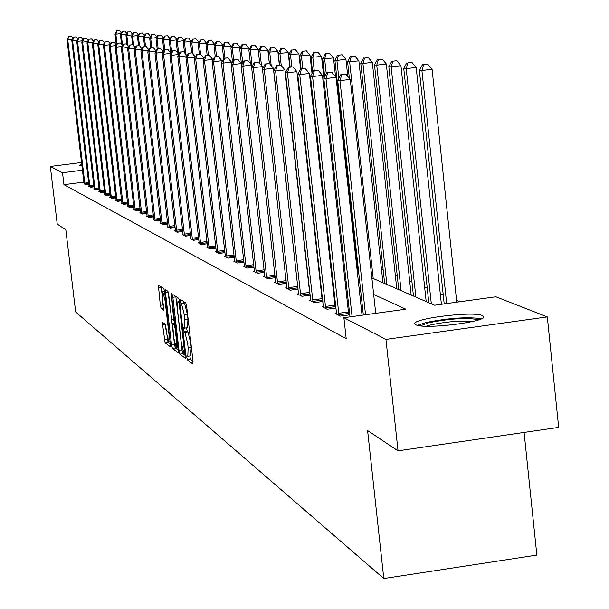 <?xml version="1.0" encoding="UTF-8"?>
<svg xmlns="http://www.w3.org/2000/svg" width="609" height="609" viewBox="0 0 609 609"><rect width="100%" height="100%" fill="white"/><g stroke="black" fill="none" stroke-linecap="round" stroke-linejoin="round"><path stroke-width="0.91" d="M186.826 357.498L187.427 359.881L192.855 364.037L193.023 361.381L186.666 306.357L185.806 302.955L180.409 299.445L180.333 301.348L180.926 303.701L181.619 304.15L184.352 314.944L184.877 319.497L184.542 328.144L183.659 327.573L183.583 329.454L184.177 331.814L184.87 332.308L187.61 343.171L188.143 347.724L187.808 356.265L186.902 355.641L186.826 357.498M189.81 355.983L190.488 359.455L193.023 361.388M183.461 301.432L183.994 303.282L184.687 303.739L181.619 304.15M186.567 327.863L187.245 331.395L187.937 331.89L184.87 332.308M81.949 165.8L79.429 165.412L81.781 164.415M482.457 315.569L483.584 316.383C488.684 321.643 423.902 329.713 415.924 324.795L414.98 324.034C410.573 318.751 473.467 310.872 482.457 315.569M162.748 322.488L162.626 325.031L165.115 342.798L170.665 347.031L164.636 291.871L163.836 288.636L158.363 285.081L160.327 305.292L161.126 308.497L163.486 310.133L162.55 298.745L162.763 291.749L165.031 300.427L169.051 334.996L168.83 341.893L166.546 333.138L165.077 324.178L162.748 322.488M371.863 277.955L434.582 305.231L495.871 296.796L547.308 316.908L558.666 427.389L398.035 450.827L367.592 430.571L383.799 578.55L75.645 311.96L65.833 229.799L57.231 224.074L50.334 166.463L81.56 162.512M398.035 450.827L385.939 339.388L343.887 317.715L405.83 309.189L373.66 294.452M83.882 182.129L63.945 184.679L346.194 338.726L343.887 317.715M63.945 184.679L62.521 172.743L50.334 166.463M179.061 350.776L179.899 354.118L185.753 358.594L185.905 355.976L179.632 301.721L178.78 298.38L172.956 294.596L172.857 297.276L179.061 350.776L182.068 350.358L182.906 353.7L185.905 355.976M178.186 352.695L172.393 348.371L171.578 345.082L165.458 292.404L165.541 289.762L167.97 291.33L171.281 316.132L172.103 319.421L173.763 320.57L171.304 293.515L178.209 350.122L175.354 347.96L172.393 348.371M178.064 352.71L178.209 350.122M383.799 578.55L536.849 555.096L524.09 432.436M362.561 308.002L361.19 307.332M348.241 301.036L347.16 300.511M334.524 294.368L333.709 293.972M321.369 287.973L320.814 287.699M349.726 314.548L348.759 314.054M349.756 314.838L340.401 316.124L335.201 313.445L336.571 313.262M335.978 307.598L335.277 307.24M336.023 308.017L327.063 309.25L322.077 306.677L323.387 306.502M322.8 300.93L322.351 300.701M322.861 301.478L314.259 302.65L309.479 300.184L310.735 300.016M310.232 295.19L301.973 296.317L297.375 293.949L298.585 293.782M298.098 289.153L290.166 290.227L285.743 287.95L286.908 287.791M286.436 283.337L278.808 284.373L274.56 282.18L275.671 282.028M275.222 277.75L267.884 278.739L263.788 276.623L264.854 276.478M264.428 272.36L257.356 273.312L253.405 271.279L254.44 271.134M254.022 267.168L247.208 268.082L243.402 266.118L244.399 265.988M243.996 262.159L237.426 263.035L233.749 261.139L234.709 261.017M234.32 257.325L227.979 258.17L224.439 256.336L225.36 256.214M224.987 252.651L218.867 253.466L215.441 251.7L216.332 251.586M215.967 248.137L210.052 248.921L206.74 247.216L207.608 247.102M207.25 243.775L201.533 244.529L198.336 242.884L199.166 242.77M198.823 239.55L193.297 240.281L190.198 238.69L191.005 238.583M190.67 235.47L185.319 236.17L182.319 234.625L183.103 234.526M182.784 231.511L177.6 232.189L174.692 230.689L175.445 230.59M175.141 227.675L170.117 228.337L167.3 226.883L168.031 226.784M167.734 223.96L162.862 224.592L160.137 223.183L160.845 223.092M160.548 220.351L155.828 220.968L153.179 219.605L153.864 219.514M153.582 216.85L149.007 217.451L146.434 216.126L147.104 216.035M146.83 213.454L142.384 214.033L139.887 212.747L140.534 212.663M140.268 210.158L135.952 210.714L133.523 209.466L134.147 209.382M133.889 206.953L129.702 207.494L127.342 206.284L127.951 206.2M127.7 203.832L123.627 204.365L121.336 203.185L121.922 203.109M121.678 200.81L117.72 201.32L115.489 200.171L116.068 200.095L115.976 199.151L97.798 44.411L98.688 44.548L117.118 201.008M115.824 197.856L111.972 198.359L109.803 197.24L110.366 197.164L110.282 196.227L92.317 43.597L93.185 43.726L111.386 198.054M110.13 194.994L106.385 195.474L104.276 194.385L104.817 194.317L104.733 193.388L86.98 42.797L87.825 42.919L105.814 195.177M104.588 192.2L100.942 192.672L98.886 191.607L99.419 191.538L99.336 190.617L81.789 42.021L82.611 42.143L100.386 192.383M99.198 189.483L95.643 189.939L93.641 188.904L94.159 188.836L94.075 187.922L76.734 41.26L77.533 41.382L95.103 189.658M93.946 186.834L90.482 187.275L88.533 186.27L89.036 186.209L88.952 185.296L71.809 40.521L72.585 40.643L89.957 187.001M88.823 184.253L85.45 184.679L84.042 183.644M459.864 301.752L456.567 300.382M443.23 294.832L440.254 293.591M427.244 288.186L424.625 287.09M411.935 281.815L409.644 280.863M397.243 275.702L395.264 274.88M383.152 269.84L381.455 269.132M356.6 258.795L355.846 258.482M547.308 316.908L385.939 339.388M317.099 254.128L317.654 254.372M329.933 259.716L330.74 260.066M343.324 265.539L344.397 266.004M357.285 271.614L358.655 272.208M82.474 170.208L62.521 172.743M360.421 288.384L359.051 287.76M346.133 281.838L345.059 281.343M332.453 275.572L331.646 275.199M319.329 269.559L318.773 269.3M190.693 355.763L191.211 347.297L188.143 347.724M187.937 331.89L190.686 342.745L191.211 347.297M187.45 327.657L187.953 319.078L184.877 319.497M184.687 303.739L187.427 314.518L187.953 319.078M175.834 296.461L182.068 350.358M184.71 353.974L179.32 304.584L178.726 302.247L177.858 301.714L177.546 310.324L181.284 342.654L183.987 353.426L184.71 353.974M168.556 293.112L174.539 344.679L175.354 347.96M173.877 338.444L176.214 347.351L176.458 340.362L175.019 328L174.197 324.696L172.537 323.531L173.877 338.444M161.164 286.9L163.319 305.413M165.815 326.896L168.038 342.395L170.748 344.458M456.758 302.178L432.086 69.259L421.9 70.522L419.342 70.218L444.197 303.906M446.671 303.571L421.9 70.522L423.605 64.607L427.678 64.105L423.605 64.607M419.342 70.218L422.577 64.493M427.678 64.105L432.086 69.259M375.715 313.338L350.251 79.391L339.967 80.662L365.529 314.739M341.771 74.709L345.882 74.207L340.85 74.587L341.771 74.709L339.967 80.662L337.683 80.319L363.329 315.043M350.251 79.391L345.882 74.207M340.85 74.587L337.683 80.319M420.431 325.83L428.858 322.709C451.071 318.408 467.682 317.441 478.689 319.824M473.155 321.377C460.495 320.471 446.321 321.659 430.616 324.94L426.163 326.218M481.513 318.705C467.133 316.726 448.567 318.012 425.805 322.572L417.447 325.305M441.396 304.294L416.175 67.424L406.203 68.657L403.744 68.36L428.797 302.719M431.317 303.815L406.203 68.657L407.885 62.872L411.874 62.377L407.885 62.872M403.744 68.36L406.896 62.765M411.874 62.377L416.175 67.424M426.178 301.577L400.935 65.665L391.161 66.868L388.808 66.587L413.458 296.043M415.878 297.093L391.161 66.868L392.828 61.212L396.733 60.733L392.828 61.212M388.808 66.587L391.884 61.106M396.733 60.733L400.935 65.665M362.05 315.218L336.046 77.328L325.975 78.569L352.078 316.589M327.749 72.753L331.776 72.25L326.873 72.623L327.749 72.753L325.975 78.569L323.79 78.241L349.977 316.878M336.046 77.328L331.776 72.25M326.873 72.623L323.79 78.241M338.65 313.277L348.417 311.937L322.443 75.349L312.577 76.567L338.992 315.401M314.328 70.872L318.271 70.385L313.49 70.751L314.328 70.872L312.577 76.567L310.483 76.254L336.594 314.168M348.417 311.937L348.927 314.952M322.443 75.349L318.271 70.385M313.49 70.751L310.483 76.254M411.174 295.053L386.327 63.975L376.75 65.155L374.497 64.889L398.75 289.648M401.065 290.653L376.75 65.155L378.395 59.613L382.224 59.149L378.395 59.613M374.497 64.889L377.489 59.515M382.224 59.149L386.327 63.975M396.771 288.788L372.312 62.362L362.926 63.519L360.764 63.26L384.637 283.505M386.86 284.472L362.926 63.519L364.547 58.091L368.3 57.627L364.547 58.091M360.764 63.26L363.68 57.992M368.3 57.627L372.312 62.362M382.932 282.766L358.861 60.809L349.65 61.935L347.572 61.692L349.383 78.363M373.21 278.541L349.65 61.935L351.256 56.622L354.933 56.173L351.256 56.622M347.572 61.692L350.419 56.53M354.933 56.173L358.861 60.809M325.373 306.479L334.95 305.162L309.402 73.453L299.742 74.641L325.708 308.55M301.47 69.068L305.33 68.596L300.663 68.954L301.47 69.068L299.742 74.641L297.732 74.344L323.409 307.37M334.95 305.162L335.445 308.101M309.402 73.453L305.33 68.596M300.663 68.954L297.732 74.344M312.638 299.948L322.024 298.669L296.903 71.634L287.425 72.798L312.965 301.98M289.13 67.34L292.921 66.876L288.361 67.234L289.13 67.34L287.425 72.798L285.499 72.509L310.765 300.846M322.024 298.669L322.504 301.524M296.903 71.634L292.921 66.876M288.361 67.234L285.499 72.509M300.412 293.683L309.616 292.427L284.898 69.89L275.611 71.032L300.724 295.669M277.285 65.681L281 65.224L276.547 65.582L277.285 65.681L275.611 71.032L273.753 70.751L298.608 294.581M309.616 292.427L310.08 295.213M284.898 69.89L281 65.224M276.547 65.582L273.753 70.751M288.658 287.654L297.687 286.436L273.365 68.216L264.253 69.327L288.971 289.61M265.912 64.09L269.551 63.64L265.197 63.991L265.912 64.09L264.253 69.327L262.471 69.061L286.93 288.559M297.687 286.436L298.037 288.59M273.365 68.216L269.551 63.64M265.197 63.991L262.471 69.061M262.54 68.939L262.273 66.602L253.329 67.698L277.658 283.779M254.965 62.56L258.543 62.118L254.28 62.461L254.965 62.56L253.329 67.698L251.624 67.439L275.702 282.766M262.273 66.602L258.543 62.118M254.28 62.461L251.624 67.439M251.829 67.051L251.608 65.049L242.824 66.122L266.772 278.168M244.437 61.083L247.947 60.656L243.775 60.991L244.437 61.083L242.824 66.122L241.179 65.879L264.885 277.194M251.608 65.049L247.947 60.656M243.775 60.991L241.179 65.879M241.522 65.232L241.331 63.557L232.707 64.607L256.282 272.756M234.305 59.659L237.746 59.24L233.666 59.575L234.305 59.659L232.707 64.607L231.123 64.371L254.463 271.82M241.331 63.557L237.746 59.24M233.666 59.575L231.123 64.371M231.587 63.496L231.428 62.118L222.955 63.146L246.173 267.549M224.531 58.297L227.918 57.885L223.914 58.205L224.531 58.297L222.955 63.146L221.425 62.917L244.422 266.643M231.428 62.118L227.918 57.885M223.914 58.205L221.425 62.917M222.003 61.829L221.882 60.725L213.561 61.745L236.429 262.525M215.114 56.972L218.441 56.568L214.52 56.888L215.114 56.972L213.561 61.745L212.084 61.524L234.739 261.649M221.882 60.725L218.441 56.568M214.52 56.888L212.084 61.524M212.762 60.222L212.67 59.385L204.487 60.382L227.02 257.668M206.025 55.701L209.29 55.305L205.446 55.625L206.025 55.701L204.487 60.382L203.063 60.169L225.391 256.831M212.67 59.385L209.29 55.305M205.446 55.625L203.063 60.169M203.84 58.685L203.771 58.099L195.733 59.073L217.938 252.986M197.247 54.475L200.46 54.079L196.692 54.399L197.247 54.475L195.733 59.073L194.355 58.867L216.355 252.172M203.771 58.099L200.46 54.079M196.692 54.399L194.355 58.867M195.223 57.208L187.267 57.809L209.153 248.464M188.767 53.288L191.926 52.899L188.234 53.211L188.767 53.288L187.267 57.809L185.943 57.611L207.631 247.673M195.184 56.85L191.926 52.899M188.234 53.211L185.943 57.611M186.894 55.784L179.092 56.584L200.666 244.087M180.569 52.138L183.682 51.757L180.051 52.062L180.569 52.138L179.092 56.584L177.805 56.393L199.196 243.326M186.879 55.64L183.682 51.757M180.051 52.062L177.805 56.393M178.802 54.475L171.182 55.396L192.459 239.855M172.644 51.027L175.704 50.654L172.141 50.958L172.644 51.027L171.182 55.396L169.941 55.213L191.028 239.116M178.818 54.445L175.704 50.654M172.141 50.958L169.941 55.213M170.901 53.364L163.524 54.254L184.512 235.752M164.97 49.953L167.985 49.588L164.483 49.885L164.97 49.953L163.524 54.254L162.321 54.072L183.126 235.044M170.969 53.219L167.985 49.588M164.483 49.885L162.321 54.072M163.25 52.283L156.117 53.143L176.808 231.785M157.541 48.91L160.51 48.553L157.076 48.849L157.541 48.91L156.117 53.143L154.952 52.968L175.476 231.093M163.372 52.039L160.51 48.553M157.076 48.849L154.952 52.968M155.843 51.232L148.939 52.07L169.355 227.941M150.347 47.905L153.27 47.555L149.89 47.845L150.347 47.905L148.939 52.07L147.804 51.902L168.054 227.271M156.018 50.905L153.27 47.555M149.89 47.845L147.804 51.902M148.672 50.22L141.981 51.027L162.123 224.211M143.374 46.931L146.251 46.581L142.932 46.87L143.374 46.931L141.981 51.027L140.885 50.867L160.867 223.564M148.885 49.801L146.251 46.581M142.932 46.87L140.885 50.867M141.714 49.238L135.228 50.014L155.112 220.595M136.606 45.979L139.446 45.637L136.18 45.919L136.606 45.979L135.228 50.014L134.17 49.862L153.894 219.971M141.973 48.735L139.446 45.637M136.18 45.919L134.17 49.862M347.8 76.483L345.927 59.317L336.891 60.42L334.897 60.184L358.039 271.941M338.84 78.234L336.891 60.42L338.475 55.213L342.091 54.772L338.475 55.213M334.897 60.184L337.675 55.122M342.091 54.772L345.927 59.317M335.559 76.749L333.496 57.878L324.627 58.966L322.701 58.738L324.666 76.643M326.249 73.765L324.627 58.966L326.196 53.858L329.735 53.425L326.196 53.858M322.701 58.738L325.419 53.767M329.735 53.425L333.496 57.878M323.897 78.051L321.529 56.5L310.971 57.345L312.623 72.342M314.259 70.659L312.82 57.566L314.366 52.549L317.852 52.123L314.366 52.549M310.971 57.345L313.627 52.465M317.852 52.123L321.529 56.5M312.021 73.445L310.004 55.168L299.666 56.005L301.097 68.901M302.833 68.688L301.455 56.211L302.978 51.293L306.396 50.874L302.978 51.293M299.666 56.005L302.262 51.217M306.396 50.874L310.004 55.168M300.58 69.106L298.897 53.889L288.773 54.711L290.143 67.013M291.81 66.807L290.493 54.909L292.008 50.083L295.365 49.672L292.008 50.083M288.773 54.711L291.315 50.007M295.365 49.672L298.897 53.889M289.785 67.059L288.186 52.648L278.267 53.463L279.577 65.209M281.244 65.521L279.927 53.661L281.419 48.918L284.723 48.514L281.419 48.918M278.267 53.463L280.757 48.842M284.723 48.514L288.186 52.648M279.386 65.232L277.849 51.46L268.127 52.252L269.399 63.618M271.203 65.62L269.734 52.443L271.203 47.791L274.453 47.395L271.203 47.791M268.127 52.252L270.563 47.715M274.453 47.395L277.849 51.46M269.353 63.618L267.869 50.303L258.338 51.095L259.731 63.549M261.489 65.658L259.883 51.278L261.337 46.703L264.534 46.314L261.337 46.703M258.338 51.095L260.721 46.634M264.534 46.314L267.869 50.303M258.422 50.935L258.224 49.192L248.875 49.968L250.406 63.61M252.187 66.373L250.368 50.144L251.806 45.645L254.95 45.264L251.806 45.645M248.875 49.968L251.213 45.584M254.95 45.264L258.224 49.192M249.066 49.603L248.898 48.119L239.725 48.88L241.56 65.155M242.732 62.948L241.172 49.055L242.595 44.632L245.686 44.259L242.595 44.632M239.725 48.88L242.017 44.564M245.686 44.259L248.898 48.119M240.022 48.324L239.885 47.076L230.88 47.829L232.455 61.844M233.597 59.705L232.273 47.997L233.681 43.65L236.726 43.277L233.681 43.65M230.88 47.829L233.118 43.582M236.726 43.277L239.885 47.076M231.268 47.091L231.154 46.071L222.308 46.817L223.655 58.7M224.919 58.083L223.663 46.977L225.056 42.699L228.048 42.333L225.056 42.699M222.308 46.817L224.515 42.638M228.048 42.333L231.154 46.071M222.795 45.903L222.704 45.096L214.018 45.827L215.259 56.804M216.538 56.645L215.327 45.987L216.705 41.77L219.651 41.42L216.705 41.77M214.018 45.827L216.18 41.716M219.651 41.42L222.704 45.096M214.581 44.754L214.513 44.145L205.979 44.876L207.174 55.411M208.415 55.259L207.25 45.028L208.613 40.879L211.513 40.529L208.613 40.879M205.979 44.876L208.095 40.826M211.513 40.529L214.513 44.145M206.618 43.65L206.573 43.231L198.184 43.947L199.341 54.072M200.574 54.216L199.417 44.092L200.764 40.011L203.627 39.669L200.764 40.011M198.184 43.947L200.27 39.958M203.627 39.669L206.573 43.231M198.899 42.577L190.632 43.049L191.751 52.876M193.099 54.315L191.827 43.193L193.16 39.174L195.976 38.839L193.16 39.174M190.632 43.049L192.672 39.121M195.976 38.839L198.877 42.341M191.416 41.549L183.301 42.181L184.512 52.77M185.836 54.384L184.458 42.318L185.775 38.359L188.554 38.024L185.775 38.359M183.301 42.181L185.311 38.306M188.554 38.024L191.409 41.481M178.795 54.414L177.31 41.465L176.184 41.336L177.501 52.846M184.093 40.651L177.31 41.465L178.612 37.568L181.345 37.24L178.612 37.568M176.184 41.336L178.155 37.522M181.345 37.24L184.116 40.597M171.654 51.894L170.36 40.643L169.272 40.514L170.695 52.884M176.953 39.851L170.36 40.643L171.654 36.799L174.349 36.479L171.654 36.799M169.272 40.514L171.213 36.753M174.349 36.479L177.021 39.714M164.773 49.854L163.615 39.844L162.557 39.714L163.867 51.087M170.01 39.075L163.615 39.844L164.887 36.053L167.551 35.733L164.887 36.053M162.557 39.714L164.46 36.007M167.551 35.733L170.124 38.862M158.173 48.712L157.061 39.067L156.026 38.938L157.168 48.834M163.273 38.314L157.061 39.067L158.317 35.33L160.943 35.017L158.317 35.33M156.026 38.938L157.906 35.284M160.943 35.017L163.425 38.024M151.763 47.616L150.689 38.306L149.677 38.184L150.788 47.73M156.726 37.583L150.689 38.306L151.93 34.622L154.519 34.317L151.93 34.622M149.677 38.184L151.527 34.584M154.519 34.317L156.909 37.218M145.528 46.55L144.485 37.568L143.511 37.453L144.577 46.672M150.354 36.867L144.485 37.568L145.718 33.937L148.276 33.632L145.718 33.937M143.511 37.453L145.323 33.898M148.276 33.632L150.575 36.441M139.476 45.683L138.449 36.852L137.497 36.738L138.532 45.637M144.166 36.167L138.449 36.852L139.674 33.274L142.194 32.97L139.674 33.274M137.497 36.738L139.294 33.229M142.194 32.97L144.417 35.68M133.698 45.774L132.579 36.159L131.651 36.045L132.655 44.701M138.136 35.489L132.579 36.159L133.79 32.62L136.279 32.323L133.79 32.62M131.651 36.045L133.417 32.581M136.279 32.323L138.418 34.941M134.977 48.278L128.689 49.04L148.307 217.093M130.044 45.058L132.838 44.723L129.633 45.005L130.044 45.058L128.689 49.04L127.654 48.88L147.127 216.477M135.274 47.7L132.838 44.723M129.633 45.005L127.654 48.88M128.438 47.35L122.333 48.088L141.707 213.683M123.68 44.168L126.428 43.84L123.277 44.114L123.68 44.168L122.333 48.088L121.336 47.936L140.557 213.089M128.765 46.695L126.428 43.84M123.277 44.114L121.336 47.936M122.089 46.451L116.167 47.167L135.289 210.379M117.491 43.308L120.209 42.98L117.103 43.247L117.491 43.308L116.167 47.167L115.192 47.015L134.178 209.8M122.455 45.728L120.209 42.98M117.103 43.247L115.192 47.015M115.923 45.576L110.176 46.269L129.062 207.167M111.485 42.463L114.165 42.143L111.104 42.409L111.485 42.463L110.176 46.269L109.232 46.124L127.974 206.603M116.327 44.792L114.165 42.143M111.104 42.409L109.232 46.124M109.94 44.723L104.352 45.393L123.003 204.045M105.646 41.648L108.288 41.328L105.281 41.595L104.352 45.393L103.431 45.256L121.952 203.497M110.366 43.878L108.288 41.328M105.281 41.595L103.431 45.256M102.221 40.491L99.617 40.803L102.221 40.491M104.116 43.894L98.688 44.548L99.975 40.849M104.573 42.988L102.578 40.537M99.617 40.803L97.798 44.411M96.671 39.722L94.106 40.027L96.671 39.722M98.46 43.087L93.185 43.726L94.448 40.08M98.947 42.135L97.021 39.768M94.106 40.027L92.317 43.597M91.274 38.976L88.739 39.281L91.274 38.976M92.956 42.303L87.825 42.919L89.081 39.326M93.466 41.298L91.616 39.022M88.739 39.281L86.98 42.797M86.021 38.245L83.524 38.55L86.021 38.245M87.605 41.541L82.611 42.143L83.852 38.595M88.138 40.483L86.356 38.291M83.524 38.55L81.789 42.021M128.065 45.842L126.862 35.474L125.956 35.368L127.03 44.571M132.275 34.827L126.862 35.474L128.057 31.988L130.516 31.698L128.057 31.988M125.956 35.368L127.692 31.95M130.516 31.698L132.579 34.218M80.913 37.537L78.439 37.834L80.913 37.537M82.398 40.795L77.533 41.382L78.767 37.88M82.946 39.699L81.233 37.583M78.439 37.834L76.734 41.26M122.546 45.553L121.29 34.812L120.407 34.713L121.572 44.647M126.558 34.188L121.29 34.812L122.47 31.371L124.898 31.082L122.47 31.371M120.407 34.713L122.12 31.333M124.898 31.082L126.893 33.525M75.927 36.852L73.491 37.141L75.927 36.852M77.328 40.072L72.585 40.643L73.803 37.187M77.899 38.93L76.247 36.898M73.491 37.141L71.809 40.521M116.958 43.536L115.862 34.173L115.002 34.066L116.243 44.693M120.993 33.556L115.862 34.173L117.035 30.777L119.433 30.488L117.035 30.777M115.002 34.066L116.692 30.739M119.433 30.488L121.358 32.84M72.38 39.364L67.766 39.92L84.94 184.42M68.977 36.51L71.382 36.22L68.672 36.464L67.766 39.92L67.013 39.806L84.065 183.964M72.973 38.184L71.382 36.22M68.672 36.464L67.013 39.806M190.488 359.455L187.427 359.881M183.994 303.282L180.926 303.701M187.245 331.395L184.177 331.814M190.686 342.745L187.61 343.171M187.427 314.518L184.352 314.944M175.879 296.865L172.857 297.276M182.906 353.7L179.899 354.118M185.661 353.844L184.801 353.958M185.448 352.048L184.816 352.139M179.952 304.5L179.32 304.584M179.678 302.117L178.726 302.247M179.609 301.554L178.011 301.775M174.539 344.679L171.578 345.082M168.297 292.023L165.458 292.404M174.76 320.41L173.831 320.54M174.463 317.845L173.854 317.928M171.845 295.304L171.236 295.388M177.067 340.279L176.458 340.362M175.636 327.916L175.019 328M175.24 324.551L174.197 324.696M172.537 323.531L175.08 323.181L172.583 323.546M169.637 334.912L169.051 334.996M165.625 300.344L165.031 300.427M163.631 308.154L161.126 308.497M163.258 304.896L160.327 305.292M161.21 287.296L158.279 287.692M168.038 342.395L165.115 342.798M167.239 339.167L164.323 339.571M165.336 324.666L162.626 325.031M426.14 301.257L425.615 301.333M338.878 314.792L348.637 313.452M411.136 294.741L410.618 294.809M396.733 288.483L396.223 288.552M382.901 282.469L382.399 282.538M325.594 307.956L335.171 306.647M312.859 301.402L322.237 300.115M300.618 295.099L309.829 293.85M288.864 289.047L297.892 287.829M277.354 281.86L286.139 280.673M277.552 283.231L286.291 282.051M266.476 276.288L274.933 275.146M266.673 277.628L275.085 276.494M255.993 270.914L264.139 269.825M256.191 272.231L264.291 271.142M245.891 265.737L253.74 264.687M246.082 267.031L253.892 265.981M236.147 260.743L243.722 259.731M236.338 262.015L243.866 261.01M226.746 255.925L234.054 254.95M226.929 257.173L234.199 256.206M217.672 251.273L224.721 250.337M217.847 252.499L224.858 251.563M208.895 246.774L215.708 245.869M209.07 247.977L215.845 247.079M200.414 242.428L206.999 241.552M200.582 243.608L207.136 242.747M192.208 238.218L198.58 237.381M192.375 239.383L198.709 238.545M184.261 234.145L190.427 233.338M184.428 235.295L190.564 234.488M176.572 230.21L182.54 229.426M176.732 231.336L182.67 230.552M169.119 226.388L174.905 225.627M169.279 227.5L175.027 226.738M161.887 222.681L167.498 221.95M162.047 223.777L167.627 223.046M154.884 219.088L160.319 218.38M155.036 220.169L160.449 219.461M148.086 215.609L153.361 214.916M148.238 216.667L153.483 215.982M141.486 212.221L146.602 211.559M141.631 213.272L146.723 212.61M135.076 208.94L140.047 208.293M135.221 209.968L140.169 209.329M128.849 205.743L133.675 205.119M128.994 206.763L133.797 206.139M122.79 202.645L127.487 202.036M122.934 203.642L127.608 203.041M116.905 199.63L121.473 199.036M117.05 200.612L121.587 200.026M111.181 196.692L115.626 196.121M111.318 197.666L115.74 197.095M105.608 193.837L109.932 193.281M105.745 194.796L110.046 194.241M100.188 191.059L104.39 190.518M100.325 192.002L104.504 191.47M94.905 188.348L99.001 187.823M95.042 189.285L99.115 188.76M89.759 185.715L93.748 185.205M89.896 186.636L93.862 186.126M84.75 183.142L88.632 182.647M84.879 184.055L88.747 183.56M483.584 316.383L483.653 316.992M190.868 355.839L187.907 356.25M187.61 327.718L184.641 328.129M185.661 353.859L184.748 353.989M179.602 301.478L177.858 301.714M174.768 320.433L173.786 320.57M177.858 347.13L176.29 347.343M170.429 341.672L168.899 341.885M164.59 291.498L162.763 291.749"/></g></svg>

